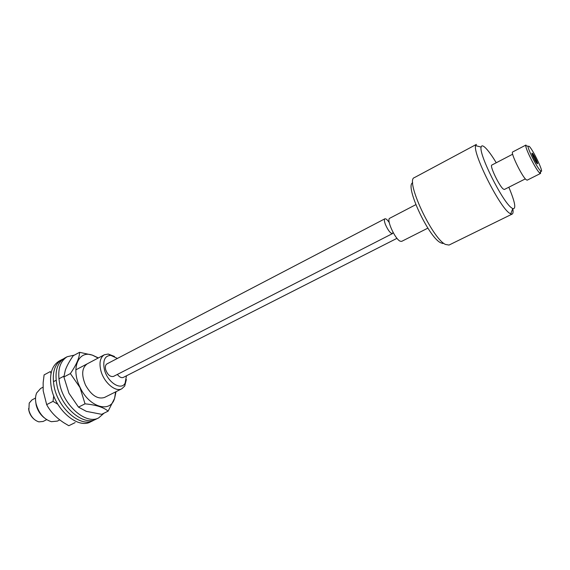 <?xml version="1.0" encoding="UTF-8"?>
<svg xmlns="http://www.w3.org/2000/svg" width="570" height="570" viewBox="0 0 570 570"><rect width="100%" height="100%" fill="white"/><g stroke="black" fill="none" stroke-linecap="round" stroke-linejoin="round"><path stroke-width="0.85" d="M44.168 417.732C40.171 414.518 37.499 410.25 36.145 404.928L35.646 401.202M43.028 387.201L40.605 388.483L36.637 392.979C35.361 396.065 35.183 399.713 36.11 403.923C38.888 413.428 43.99 419.356 51.414 421.693L57.385 421.095L59.772 419.898M117.427 358.423L110.808 355.381C104.795 355.716 102.65 360.418 104.381 369.488C107.31 382.192 121.061 391.027 125.108 383.175L126.462 375.801M126.362 379.506L124.73 386.032L121.845 388.761C115.461 392.509 103.598 382.278 100.776 370.293C99.059 362.534 100.256 357.362 104.36 354.775L108.264 354.027L114.499 356.485M34.072 419.199C31.493 417.005 29.768 414.169 28.906 410.699L28.593 408.569M35.54 398.038L31.984 399.905L29.205 403.104L28.878 410.215C30.645 416.385 33.979 420.268 38.86 421.871L43.085 421.472L46.683 419.655M537.097 163.526L537.517 163.782C538.322 163.704 534.069 154.94 532.48 153.394L532.038 153.123C531.219 153.173 535.522 162.044 537.097 163.526M537.204 163.64C536.156 160.206 534.453 156.85 532.102 153.587L531.974 153.458M529.266 146.355L528.012 146.226C527.763 149.176 537.075 167.637 540.353 170.672L540.78 171.064C544.692 174.37 533.641 150.701 529.266 146.355M539.469 172.803C535.814 169.461 525.455 148.912 525.768 145.642L525.96 145.037L512.672 151.969C510.228 152.183 521.671 175.916 526.01 179.593L527.164 180.177L540.559 173.43L539.469 172.803M496.249 162.763C491.853 155.489 488.155 150.423 485.155 147.559C482.868 145.464 481.529 145.307 481.137 147.096C478.543 153.765 502.284 201.395 511.411 207.744L512.744 208.627C516.377 209.297 515.073 202.165 508.825 187.224M509.238 212.988C499.014 206.133 472.53 152.96 475.644 145.635L476.392 144.402L414.383 177.619C404.949 179.685 431.903 238.125 445.384 244.416L449.018 245.064L512.181 214.064L510.727 213.942L509.238 212.988M442.861 243.525L440.61 242.742C428.462 237.077 404.493 185.271 412.737 182.806M512.658 154.214L491.817 165.072C489.395 165.428 499.185 185.963 503.246 189.026L504.357 189.482L525.341 178.88M427.878 228.128L401.643 241.381L400.119 241.181C394.946 238.958 386.097 219.3 389.766 218.239L415.822 204.666M512.779 208.641C513.328 211.748 513.128 213.551 512.181 214.064M540.567 171.606L540.559 173.43M117.377 374.426C119.429 377.126 121.396 378.124 123.277 377.426L396.991 238.324M389.239 222.564C387.336 219.756 385.883 218.502 384.885 218.802C384.073 219.414 384.251 221.31 385.413 224.48C388.056 230.394 390.414 233.429 392.509 233.572L393.022 232.289M384.885 218.802L106.989 363.874C105.45 364.843 105.008 366.759 105.65 369.631C107.588 374.803 110.195 377.069 113.48 376.421L392.509 233.572M51.051 373.336L50.324 371.562L44.097 374.903L43.156 382.748L43.192 390.785L46.669 404.629C50.352 411.633 56.074 417.675 63.847 422.762L68.806 425.726L75.14 422.591M57.855 404.272L53.017 401.358L46.669 404.629M53.017 401.358L53.737 395.865M63.206 358.979L61.845 359.613C54.307 364.28 51.756 373.357 54.179 386.83C58.432 408.918 80.876 427.735 93.202 420.567L94.549 419.812M61.845 359.613L59.173 361.052C51.614 365.733 49.034 374.811 51.443 388.27C55.661 410.329 78.118 429.089 90.48 421.907L93.202 420.567M74.371 355.124L67.21 356.713C59.43 361.615 57.029 371.155 60.007 385.327C64.937 407.016 86.725 424.793 98.681 417.881L104.046 413.15M67.21 356.713L64.524 358.167C56.715 363.083 54.293 372.616 57.249 386.774C62.144 408.434 83.947 426.153 95.938 419.228L98.681 417.881M78.489 407.13L86.341 411.355L101.66 414.326L108.122 411.148C103.647 407.308 95.952 404.871 85.03 403.838L78.489 407.13L68.934 393.214L63.897 376.991L65.279 370.301C66.889 365.826 69.547 360.967 73.252 355.723L79.586 352.31L92.44 355.139L98.389 357.932M115.596 391.896L114.62 398.174C110.765 413.492 89.348 407.628 80.099 387.457C70.466 368.534 78.461 349.745 92.518 355.217L98.154 358.053M85.03 403.838L79.978 387.514L70.374 373.571C76.444 364.757 79.515 357.668 79.586 352.31M87.231 363.831C81.838 367.757 81.268 374.853 85.514 385.113C91.385 395.423 97.719 399.541 104.531 397.447L104.552 397.44M70.374 373.571L63.897 376.991M116.016 391.69L114.634 398.288L108.122 411.148M110.808 355.381L108.264 354.027M104.36 354.775L75.831 369.859M63.975 376.129L58.86 378.829M56.109 380.283L53.872 381.465M121.845 388.761L104.531 397.447M125.108 383.175L124.73 386.032M528.012 146.226L525.768 145.642M481.137 147.096L475.644 145.635M512.744 208.627L510.727 213.942M540.78 171.064L539.94 173.223"/></g></svg>
